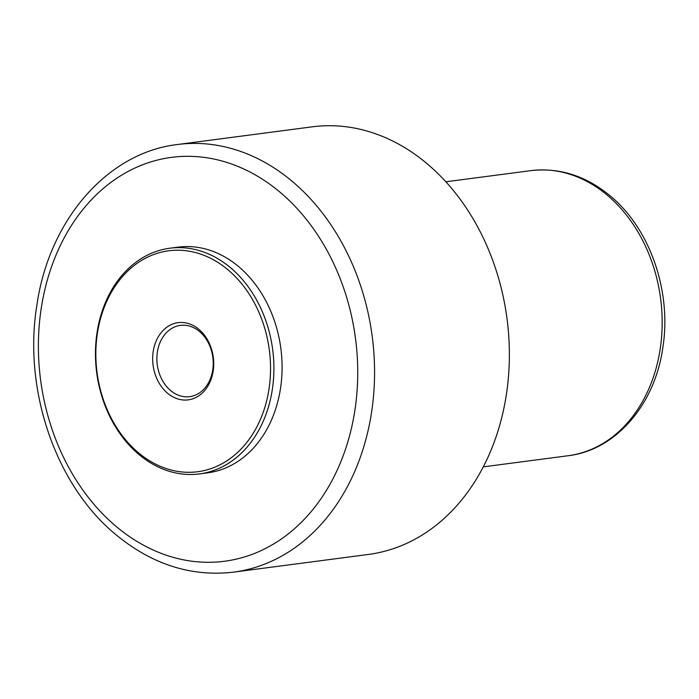 <?xml version="1.0" encoding="UTF-8"?>
<svg xmlns="http://www.w3.org/2000/svg" width="699" height="699" viewBox="0 0 699 699"><rect width="100%" height="100%" fill="white"/><g stroke="black" fill="none" stroke-linecap="round" stroke-linejoin="round"><path stroke-width="1.05" d="M167.489 393.179A38.934 30.363 82.5 0 1 157.013 339.181A38.934 30.363 82.5 0 1 198.9 329.343A38.934 30.363 82.5 0 1 209.368 383.34A38.934 30.363 82.5 0 1 167.489 393.179M199.547 331.553A35.937 28.03 -97.5 0 0 180.377 325.385A35.937 28.03 -97.5 0 0 157.362 352.095A35.937 28.03 -97.5 0 0 170.556 390.479A35.937 28.03 -97.5 0 0 189.726 396.656A35.937 28.03 -97.5 0 0 212.741 369.937A35.937 28.03 -97.5 0 0 199.547 331.553M485.281 462.913A215.65 168.153 82.5 0 1 368.364 554.456L233.562 572.149A215.65 168.153 82.5 0 0 371.632 411.833A215.65 168.153 82.5 0 0 292.479 181.565A215.65 168.153 82.5 0 0 177.441 144.518L312.235 126.825A215.65 168.153 82.5 0 1 427.281 163.872A215.65 168.153 82.5 0 1 485.281 462.913M169.866 248.215L178.053 247.14A113.815 88.747 82.5 0 1 238.77 266.703A113.815 88.747 82.5 0 1 280.535 388.233A113.815 88.747 82.5 0 1 207.673 472.839L199.486 473.913A113.815 88.747 82.5 0 1 138.769 454.359A113.815 88.747 82.5 0 1 97.004 332.829A113.815 88.747 82.5 0 1 169.866 248.215A113.815 88.747 82.5 0 1 230.583 267.769A113.815 88.747 82.5 0 1 272.357 389.299A113.815 88.747 82.5 0 1 199.486 473.913M228.127 269.936A111.421 86.877 82.5 0 1 258.097 424.433A111.421 86.877 82.5 0 1 138.253 452.585A111.421 86.877 82.5 0 1 108.284 298.089A111.421 86.877 82.5 0 1 228.127 269.936M115.92 526.251A203.671 158.813 -97.5 0 0 334.987 474.787A203.671 158.813 -97.5 0 0 280.212 192.365A203.671 158.813 -97.5 0 0 61.136 243.829A203.671 158.813 -97.5 0 0 115.92 526.251M568.173 455.731A143.767 112.102 -97.5 0 0 660.214 348.853A143.767 112.102 -97.5 0 0 607.448 195.344A143.767 112.102 -97.5 0 0 530.759 170.643C559.48 167.393 586.007 175.842 610.341 196.008C650.201 228.844 671.73 291.632 662.879 347.351C655.155 404.074 616.055 450.156 568.173 455.731L483.28 466.871M177.441 144.518C107.113 152.662 48.965 220.465 36.898 305.079C22.971 389.36 55.536 485.01 115.632 534.438C151.875 564.425 191.185 576.998 233.562 572.149M445.857 181.784L530.759 170.643"/></g></svg>
